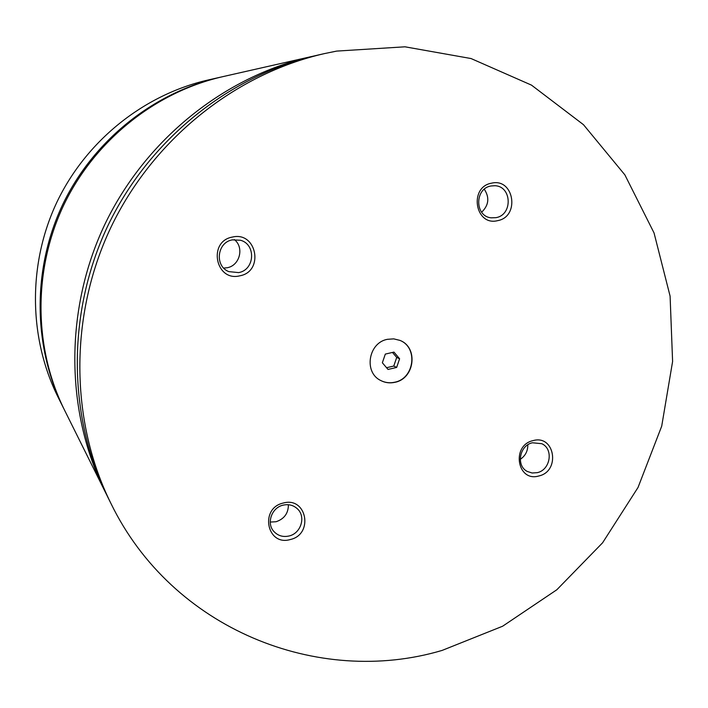<?xml version="1.0" encoding="UTF-8"?>
<svg xmlns="http://www.w3.org/2000/svg" width="708" height="708" viewBox="0 0 708 708"><rect width="100%" height="100%" fill="white"/><g stroke="black" fill="none" stroke-linecap="round" stroke-linejoin="round"><path stroke-width="1.06" d="M221.595 76.933L220.436 77.19C153.406 92.5 93.217 140.573 62.525 204.904C32.108 269.359 32.922 346.389 63.463 407.994L63.994 409.047M314.556 55.861L222.746 76.668C155.202 92.093 94.527 140.556 63.587 205.409C32.922 270.385 33.745 348.035 64.517 410.109L106.457 494.388M387.391 339.318C368.275 342.725 363.549 372.532 380.789 380.541C385.249 382.824 389.975 383.417 394.958 382.302C414.799 378.638 418.534 347.194 399.852 340.371L393.736 338.866L387.391 339.318M380.692 380.488C385.134 382.736 389.825 383.311 394.763 382.205C414.552 378.55 418.339 347.23 399.755 340.327M283.28 503.043C259.358 508.114 266.836 546.514 290.262 539.54C313.927 534.434 306.768 496.308 283.28 503.043M289.041 535.991C300.9 533.451 306.13 516.858 297.546 508.955C293.537 505.202 288.74 503.928 283.138 505.149C271.633 507.565 266.12 523.38 273.934 531.531C278.005 535.814 283.041 537.301 289.041 535.991M270.244 522.062L276.076 521.734C284.28 518.937 288.386 513.273 288.395 504.724M533.106 440.606C510.99 445.27 517.114 482.475 538.823 475.98C560.718 471.298 554.868 434.34 533.106 440.606M537.257 472.661C550.488 469.962 553.78 448.899 541.762 443.704L532.434 442.774C519.442 445.359 515.822 465.891 527.336 471.466L532.133 473.006L537.257 472.661M520.23 459.368C525.371 455.881 527.894 451.023 527.805 444.81M491.538 183.177C468.616 187.036 475.112 226.463 497.591 220.657C520.274 216.763 514.079 177.619 491.538 183.177M496.051 217.648C512.875 214.913 511.919 186.204 494.927 185.726L490.936 185.983C474.466 188.567 474.749 216.506 491.193 217.834L496.051 217.648M481.644 212.214C488.83 205.232 489.715 197.567 484.299 189.24M232.41 237.065C207.568 241.286 215.506 282.067 239.817 275.819C264.394 271.562 256.792 231.091 232.41 237.065M238.64 272.598C254.783 269.978 256.314 244.419 240.525 240.26L232.383 239.862C217.002 242.278 214.391 266.208 228.861 271.633L238.64 272.598M223.737 268.093L227.179 267.748C239.8 265.633 244.446 247.402 234.339 239.57M220.436 77.19L208.161 79.977C143.866 94.66 86.243 140.671 56.87 202.222C27.771 263.889 28.568 337.627 57.852 396.719L63.463 407.994M311.343 56.569C224.383 76.376 145.167 139.83 104.616 224.879C64.384 310.069 65.322 411.56 104.97 491.458M336.654 51.1L324.441 53.596C234.658 74.039 152.698 139.724 110.713 227.772C69.057 315.972 70.012 420.995 110.952 503.485C172.106 629.27 318.184 687.273 442.146 650.404L502.618 626.226L556.833 589.755L602.588 542.797L638.023 487.476L661.706 426.172L672.6 361.478L670.095 296.121L654.05 232.95L624.863 174.858L583.481 124.688L531.478 85.119L471.041 58.543L404.985 46.808L336.654 51.1M324.441 53.596L317.786 55.109C229.427 75.234 148.866 139.777 107.607 226.294C66.676 312.971 67.632 416.198 107.917 497.37L110.952 503.485M396.648 367.434L399.604 358.77L393.958 352.097L385.32 354.089L382.355 362.779L388.028 369.443L396.648 367.434L393.772 366.045L396.71 357.434L399.604 358.77M386.559 367.718L393.772 366.045M396.71 357.434L392.48 352.442"/></g></svg>

